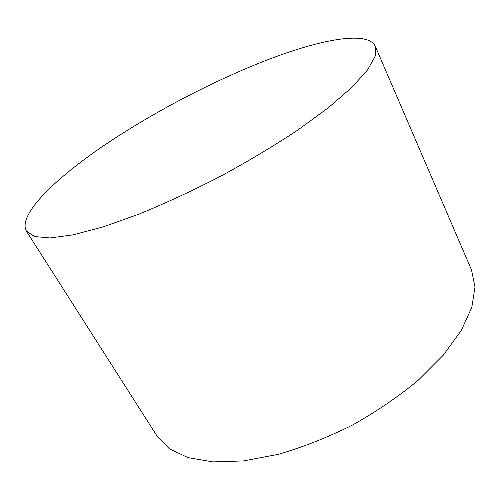 <?xml version="1.0" encoding="UTF-8"?>
<svg xmlns="http://www.w3.org/2000/svg" width="500" height="500" viewBox="0 0 500 500"><rect width="100%" height="100%" fill="white"/><g stroke="black" fill="none" stroke-linecap="round" stroke-linejoin="round"><path stroke-width="0.75" d="M26.381 231.1L157.2 436.3L169.4 448.831L188.094 457.65L213.044 461.906L243.512 460.931L278.181 454.35C302.85 447.2 327.606 437.444 352.456 425.075C376.656 411.475 398.644 396.481 418.419 380.1L443.35 355.125L461.281 330.475L471.788 307.438L475 287.019L471.494 269.887L375.306 46.356C368.188 30.856 323.619 38.837 273.069 57.731C217.719 78.506 154.731 111.256 104.3 145.275C54.588 178.994 17.606 214.906 26.381 231.1L34.531 236.519L50.094 237.956L73.175 234.838L103.275 226.85L139.238 214.025C165.581 203.212 192.731 190.613 220.7 176.225C248.312 161.181 274 145.806 297.75 130.1L328.569 107.562L352.1 87.156L367.644 69.819L375.206 56.144L375.306 46.356"/></g></svg>
